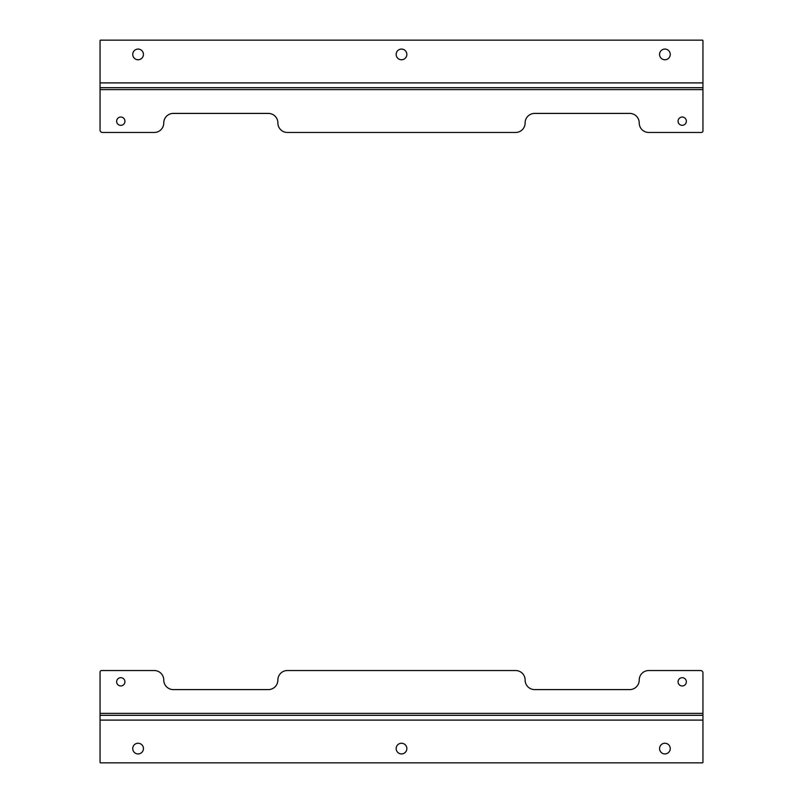 <?xml version="1.0" encoding="UTF-8"?>
<svg xmlns="http://www.w3.org/2000/svg" width="803" height="803" viewBox="0 0 803 803"><rect width="100%" height="100%" fill="white"/><g stroke="black" fill="none" stroke-linecap="round" stroke-linejoin="round"><path stroke-width="1.2" d="M670.254 54.413A5.34 5.34 0 0 1 662.234 59.041A5.34 5.34 0 0 1 662.234 49.786A5.34 5.34 0 0 1 670.254 54.413M406.84 54.413A5.34 5.34 0 0 1 398.83 59.041A5.34 5.34 0 0 1 398.83 49.786A5.34 5.34 0 0 1 406.84 54.413M143.436 54.413A5.34 5.34 0 0 1 135.426 59.041A5.34 5.34 0 0 1 135.426 49.786A5.34 5.34 0 0 1 143.436 54.413M702.374 40.15L100.626 40.15A0.572 0.572 0 0 0 100.054 40.722L100.054 87.698L702.946 87.698L702.946 40.722A0.572 0.572 0 0 0 702.374 40.15M702.946 87.698L702.946 89.635L100.054 89.635L100.054 130.086A2.379 2.379 0 0 0 102.433 132.465L154.256 132.465A9.506 9.506 0 0 0 163.772 122.959L163.772 122.919A9.506 9.506 0 0 1 173.277 113.414L268.373 113.414A9.506 9.506 0 0 1 277.878 122.919L277.878 122.959A9.506 9.506 0 0 0 287.394 132.465L515.606 132.465A9.506 9.506 0 0 0 525.122 122.959L525.122 122.919A9.506 9.506 0 0 1 534.627 113.414L629.723 113.414A9.506 9.506 0 0 1 639.228 122.919L639.228 122.959A9.506 9.506 0 0 0 648.744 132.465L701.42 132.465A1.526 1.526 0 0 0 702.946 130.939L702.946 89.635M100.054 89.635L100.054 87.698M686.354 121.173A4.145 4.145 0 0 1 680.141 124.756A4.145 4.145 0 0 1 680.141 117.579A4.145 4.145 0 0 1 686.354 121.173M124.937 121.173A4.145 4.145 0 0 1 118.714 124.756A4.145 4.145 0 0 1 118.714 117.579A4.145 4.145 0 0 1 124.937 121.173M132.746 748.587A5.34 5.34 0 0 1 140.766 743.959A5.34 5.34 0 0 1 140.766 753.214A5.34 5.34 0 0 1 132.746 748.587M396.16 748.587A5.34 5.34 0 0 1 404.17 743.959A5.34 5.34 0 0 1 404.17 753.214A5.34 5.34 0 0 1 396.16 748.587M659.564 748.587A5.34 5.34 0 0 1 667.574 743.959A5.34 5.34 0 0 1 667.574 753.214A5.34 5.34 0 0 1 659.564 748.587M100.626 762.85L702.374 762.85A0.572 0.572 0 0 0 702.946 762.278L702.946 715.302L100.054 715.302L100.054 762.278A0.572 0.572 0 0 0 100.626 762.85M100.054 715.302L100.054 713.365L702.946 713.365L702.946 672.914A2.379 2.379 0 0 0 700.567 670.535L648.744 670.535A9.506 9.506 0 0 0 639.228 680.041L639.228 680.081A9.506 9.506 0 0 1 629.723 689.586L534.627 689.586A9.506 9.506 0 0 1 525.122 680.081L525.122 680.041A9.506 9.506 0 0 0 515.606 670.535L287.394 670.535A9.506 9.506 0 0 0 277.878 680.041L277.878 680.081A9.506 9.506 0 0 1 268.373 689.586L173.277 689.586A9.506 9.506 0 0 1 163.772 680.081L163.772 680.041A9.506 9.506 0 0 0 154.256 670.535L101.579 670.535A1.526 1.526 0 0 0 100.054 672.061L100.054 713.365M702.946 713.365L702.946 715.302M116.646 681.827A4.145 4.145 0 0 1 122.859 678.244A4.145 4.145 0 0 1 122.859 685.421A4.145 4.145 0 0 1 116.646 681.827M678.063 681.827A4.145 4.145 0 0 1 684.286 678.244A4.145 4.145 0 0 1 684.286 685.421A4.145 4.145 0 0 1 678.063 681.827M100.054 82.9L702.946 82.9M702.946 720.1L100.054 720.1"/></g></svg>

